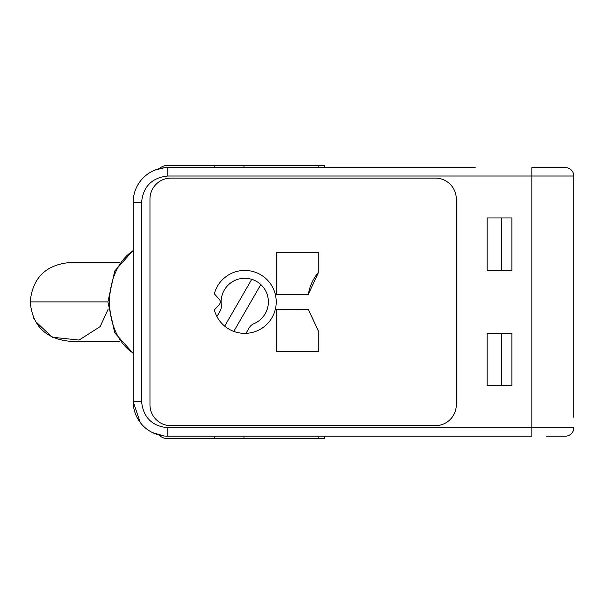 <?xml version="1.0" encoding="UTF-8"?>
<svg xmlns="http://www.w3.org/2000/svg" width="604" height="604" viewBox="0 0 604 604"><rect width="100%" height="100%" fill="white"/><g stroke="black" fill="none" stroke-linecap="round" stroke-linejoin="round"><path stroke-width="0.91" d="M119.788 262.551L69.543 262.551C45.61 264.922 32.495 278.036 30.2 301.894L107.897 301.894M108.229 309.037L100.151 326.613L79.094 340.06L52.269 337.243L35.228 321.139M34.466 319.712L33.582 317.847M214.277 436.179L214.277 438.489L166.802 438.489A18.883 13.356 90 0 1 159.154 435.084M324.272 167.61L324.272 165.511L166.802 165.511A18.883 13.356 -90 0 0 159.448 168.637M214.277 427.783L167.799 427.783C151.982 426.114 143.239 417.379 141.578 401.562L141.578 202.234C143.239 186.417 151.982 177.674 167.799 176.006L167.799 167.61L475.182 167.61M214.277 438.489L324.272 438.489L324.272 436.179M254.02 323.631A10.495 10.495 0 0 0 249.052 328.04L245.987 333.348A31.476 31.476 0 0 1 216.912 316.556L219.977 311.256A10.495 10.495 0 0 0 221.306 304.741A23.631 23.631 0 0 1 260.822 284.567A23.631 23.631 0 0 1 254.02 323.631M233.786 331.392L260.822 284.567M251.74 279.32L224.703 326.145M219.969 300.347A3.148 3.148 0 0 1 219.969 303.442A10.495 10.495 0 0 1 218.505 305.435L214.329 309.92A31.476 31.476 0 0 0 262.778 327.7A31.476 31.476 0 0 0 262.778 276.088A31.476 31.476 0 0 0 214.329 293.869L218.505 298.353A10.495 10.495 0 0 1 219.969 300.347M276.458 294.48L308.334 294.329L276.458 294.48L276.458 252.223L318.738 252.223L318.738 271.951A46.161 46.161 0 0 0 308.44 293.71M308.334 294.329L318.738 271.951M318.738 351.566L318.738 331.838L308.334 309.459L276.458 309.308L276.458 351.566L318.738 351.566L276.458 351.566M435.318 425.692A20.981 20.981 0 0 0 456.299 404.703L456.299 199.086A20.981 20.981 0 0 0 435.318 178.105A20.981 20.981 0 0 1 456.299 199.086L456.299 404.703A20.981 20.981 0 0 1 435.318 425.692L170.947 425.692A20.981 20.981 0 0 1 149.966 404.703A20.981 20.981 0 0 0 170.947 425.692L435.318 425.692M435.318 178.105L170.947 178.105A20.981 20.981 0 0 0 149.966 199.086A20.981 20.981 0 0 1 170.947 178.105L435.318 178.105M149.966 199.086L149.966 404.703L149.966 199.086M276.458 252.223L318.738 252.223M308.334 309.459L276.458 309.308M167.799 176.006L531.837 176.006L531.837 427.783L573.8 427.783A8.396 8.396 0 0 1 565.404 436.179L546.522 436.179M376.556 167.61L345.088 167.61M565.404 167.61L531.837 167.61L531.837 176.006L573.8 176.006A8.396 8.396 0 0 0 565.404 167.61L546.522 167.61M164.009 167.821L154.918 170.094M141.578 202.234L133.182 202.234L133.182 401.562A34.617 34.617 0 0 0 167.799 436.179L167.799 427.783L531.837 427.783L531.837 436.179L167.799 436.179A34.617 34.617 0 0 1 133.182 401.562L140.196 422.453M140.928 423.389L141.495 424.068M152.442 432.585L164.077 435.975M511.905 217.969L487.141 217.969L487.141 270.426L511.905 270.426L511.905 217.969M487.141 385.82L511.905 385.82L511.905 333.37L487.141 333.37L487.141 385.82M573.8 417.296L573.8 176.006M133.182 202.234A34.617 34.617 0 0 1 167.799 167.61A34.617 34.617 0 0 0 133.182 202.234M501.411 270.426L501.411 217.969M501.411 385.82L501.411 333.37M214.277 165.511L214.277 167.61M318.134 436.179L318.134 438.489M243.948 438.489L243.948 436.179M243.948 167.61L243.948 165.511M318.134 167.61L318.134 165.511M133.182 250.758A55.847 39.486 90 0 0 109.566 301.894A55.847 39.486 90 0 0 133.182 353.03M141.578 401.562L133.182 401.562M119.788 341.237L69.543 341.237C45.61 338.859 32.495 325.752 30.2 301.894M133.182 250.373L114.73 270.992L107.897 301.894L114.73 332.804L133.182 353.423"/></g></svg>
